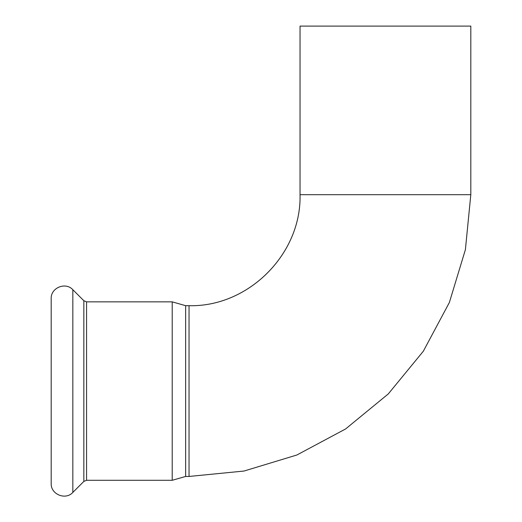 <?xml version="1.0" encoding="UTF-8"?>
<svg xmlns="http://www.w3.org/2000/svg" width="522" height="522" viewBox="0 0 522 522"><rect width="100%" height="100%" fill="white"/><g stroke="black" fill="none" stroke-linecap="round" stroke-linejoin="round"><path stroke-width="0.78" d="M470.811 194.686L470.811 26.1L300.039 26.1L300.039 194.686C301.572 253.992 248.361 307.217 189.042 305.69L189.042 476.456L244.015 471.04L296.868 455.008L345.584 428.967L388.283 393.927L423.322 351.228L449.364 302.512L465.396 249.66L470.811 194.686L300.039 194.686M189.042 305.69L185.656 305.69L185.656 476.456L189.042 476.456M51.189 391.069L51.189 483.463C50.608 494.321 65.57 500.52 72.832 492.429L72.832 289.71C65.57 281.619 50.608 287.818 51.189 298.675L51.189 391.069M86.561 480.299L86.561 301.846L172.208 301.846L172.208 480.299L86.561 480.299L83.84 481.421L72.832 492.429M86.561 301.846L83.84 300.718L83.84 481.421M83.84 300.718L72.832 289.71M185.656 305.69L172.208 301.846M185.656 476.456L172.208 480.299"/></g></svg>
